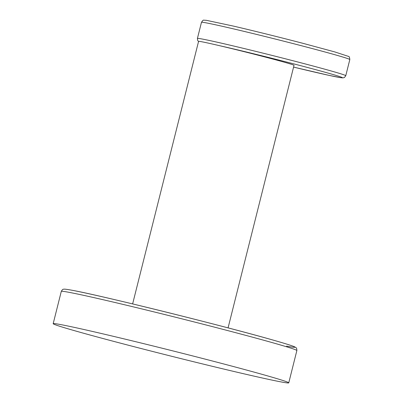 <?xml version="1.0" encoding="UTF-8"?>
<svg xmlns="http://www.w3.org/2000/svg" width="403" height="403" viewBox="0 0 403 403"><rect width="100%" height="100%" fill="white"/><g stroke="black" fill="none" stroke-linecap="round" stroke-linejoin="round"><path stroke-width="0.6" d="M280.312 381.772A121.444 2.756 14.1 0 1 148.334 350.373A121.444 2.756 14.1 0 1 53.181 323.68A121.444 2.756 14.1 0 1 61.619 324.758A121.444 2.756 -165.9 0 1 193.596 356.156A121.444 2.756 -165.9 0 1 288.755 382.85A121.444 2.756 -165.9 0 1 280.312 381.772M132.632 303.912L198.578 41.368A49.201 1.118 14.1 0 1 218.633 45.474A49.201 1.118 14.1 0 1 264.041 56.742A49.201 1.118 14.1 0 1 294.019 65.341L228.073 327.881M296.865 350.55C296.82 348.711 296.507 347.744 295.933 347.653L295.107 347.089C293.157 346.026 286.936 344.011 270.277 339.281C220.622 325.145 100.921 295.505 72.752 290.382C63.467 288.674 64.052 289.213 63.493 289.263C62.933 289.077 62.198 289.782 61.291 291.379A121.444 2.756 14.1 0 1 69.734 292.457A121.444 2.756 14.1 0 1 201.707 323.856A121.444 2.756 14.1 0 1 296.865 350.55L288.755 382.85M72.908 290.417A118.668 2.69 14.1 0 1 222.547 326.44A118.668 2.69 14.1 0 1 286.598 346.127M198.548 41.479L197.712 40.547L197.42 38.451A76.474 1.733 -165.9 0 1 299.172 62.344A76.474 1.733 -165.9 0 1 345.764 75.714L344.51 77.426L343.089 77.875L341.165 77.749L328.717 75.301L293.575 67.099A73.699 1.672 -165.9 0 0 342.369 77.759A73.699 1.672 -165.9 0 0 297.495 64.843A73.699 1.672 -165.9 0 0 218.633 45.474M303.227 46.194A76.474 1.733 14.1 0 1 349.819 59.563C349.603 57.322 349.154 56.269 348.484 56.395L334.601 51.871L302.925 43.317C280.377 37.434 253.25 30.709 233.77 26.17L206.155 20.276C202.754 20.321 203.671 19.294 201.475 22.301A76.474 1.733 14.1 0 1 303.227 46.194M61.291 291.379L53.181 323.68M345.764 75.714L349.819 59.563M197.42 38.451L201.475 22.301"/></g></svg>
